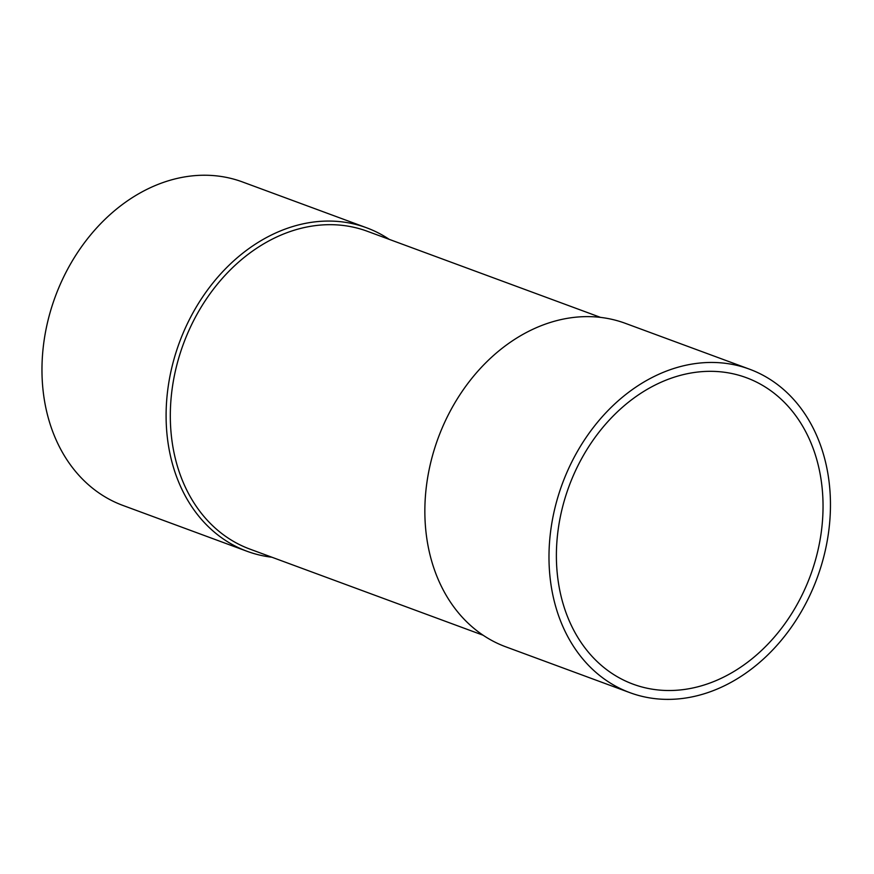 <?xml version="1.0" encoding="UTF-8"?>
<svg xmlns="http://www.w3.org/2000/svg" width="874" height="874" viewBox="0 0 874 874"><rect width="100%" height="100%" fill="white"/><g stroke="black" fill="none" stroke-linecap="round" stroke-linejoin="round"><path stroke-width="1.31" d="M676.214 376.552A163.362 128.686 110.3 0 0 558.278 528.825A163.362 128.686 110.3 0 0 633.126 684.178A163.362 128.686 110.3 0 0 766.848 645.252A163.362 128.686 110.3 0 0 822.358 490.39A163.362 128.686 110.3 0 0 746.309 377.677A163.362 128.686 110.3 0 0 676.214 376.552M389.291 239.389A172.44 135.831 110.3 0 0 366.567 227.775A172.44 135.831 110.3 0 0 292.582 226.585A172.44 135.831 110.3 0 0 168.092 387.324A172.44 135.831 110.3 0 0 247.102 551.297A172.44 135.831 110.3 0 0 271.912 557.23M600.514 317.382L367.266 231.249A169.414 133.449 110.3 0 0 183.398 343.952A169.414 133.449 110.3 0 0 249.898 549.101L483.136 635.234M366.567 227.775L242.437 181.934A172.44 135.831 110.3 0 0 168.453 180.754A172.44 135.831 110.3 0 0 43.962 341.483A172.44 135.831 110.3 0 0 122.972 505.456L247.102 551.297M749.455 369.156L625.325 323.325A172.44 135.831 110.3 0 0 551.33 322.145A172.44 135.831 110.3 0 0 426.851 482.874A172.44 135.831 110.3 0 0 505.849 646.847L629.979 692.689A172.44 135.831 110.3 0 0 817.135 577.976A172.44 135.831 110.3 0 0 749.455 369.156A172.44 135.831 110.3 0 0 675.46 367.976A172.44 135.831 110.3 0 0 550.981 528.704A172.44 135.831 110.3 0 0 629.979 692.689"/></g></svg>
